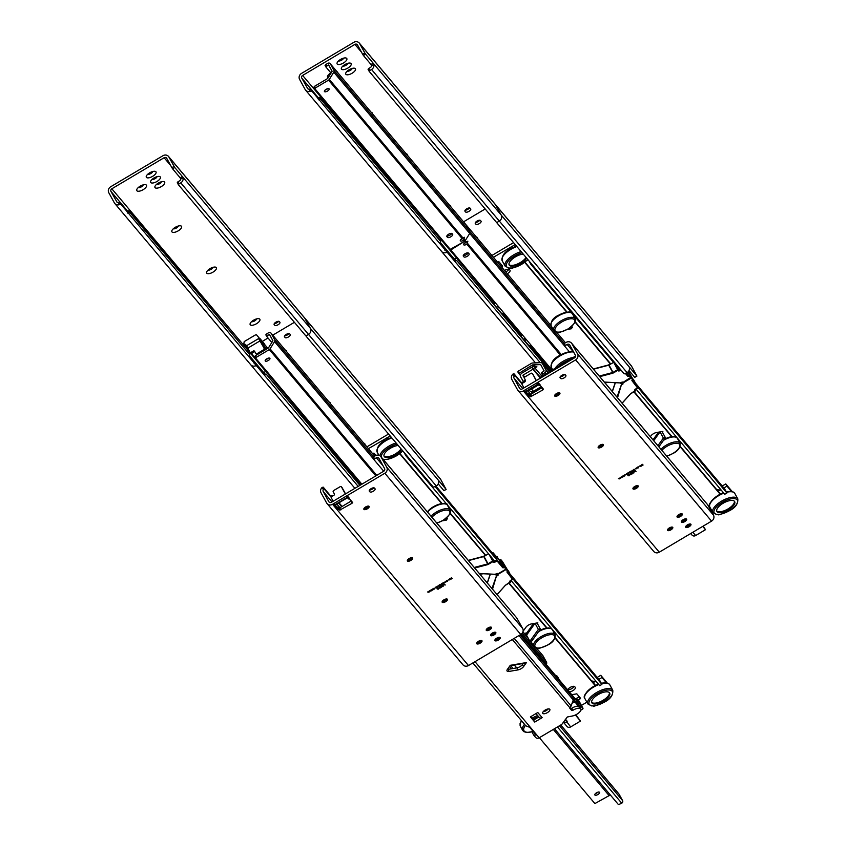 <?xml version="1.0" encoding="UTF-8"?>
<svg xmlns="http://www.w3.org/2000/svg" width="847" height="847" viewBox="0 0 847 847"><rect width="100%" height="100%" fill="white"/><g stroke="black" fill="none" stroke-linecap="round" stroke-linejoin="round"><path stroke-width="1.27" d="M597.918 794.518A2.689 1.101 -28.8 0 1 594.838 794.952A2.689 1.101 -28.8 0 1 596.479 792.803A2.689 1.101 -28.8 0 1 599.56 792.358A2.689 1.101 -28.8 0 1 597.918 794.518M595.483 793.544A2.689 1.101 151.2 0 0 597.019 792.887A2.689 1.101 151.2 0 0 598.014 792.146M618.659 793.713A2.033 1.853 139.9 0 1 619.093 794.221L622.566 800.553A2.033 1.853 139.9 0 1 621.719 803.21L618.49 804.65L554.489 728.727M610.803 795.534L609.109 795.608L594.89 803.57L539.37 737.705M609.109 795.608L553.313 729.426M545.203 710.04A4.066 1.662 151.2 0 0 542.726 713.29A4.066 1.662 151.2 0 0 547.374 712.623A4.066 1.662 151.2 0 0 549.851 709.373A4.066 1.662 151.2 0 0 545.203 710.04M543.181 711.724A4.066 1.662 151.2 0 0 546.262 710.591A4.066 1.662 151.2 0 0 548.274 708.918M526.442 662.566L510.286 665.318L507.395 669.363A4.574 1.863 151.2 0 0 507.025 670.94A4.574 1.863 151.2 0 0 509.132 671.417L518.025 669.892A4.574 1.863 151.2 0 0 521.149 668.675A4.574 1.863 151.2 0 0 523.562 666.6L526.442 662.566A2.541 1.503 80.3 0 1 525.754 663.032L509.989 665.721M507.332 669.448A4.574 1.863 151.2 0 0 508.009 669.384L516.903 667.86A4.574 1.863 151.2 0 0 520.037 666.642A4.574 1.863 151.2 0 0 522.451 664.567L523.234 663.466M535.24 736.932A3.049 2.774 -40.1 0 0 539.19 737.811L561.847 724.354L567.289 717.007L572.328 716.001A6.607 2.7 -28.8 0 0 576.849 714.233A6.607 2.7 -28.8 0 0 580.862 708.96A6.607 2.7 -28.8 0 0 573.313 710.04A6.607 2.7 -28.8 0 0 572.943 710.273L571.736 710.506L570.624 708.473L571.82 708.24A6.607 2.7 -28.8 0 1 572.191 708.007A6.607 2.7 -28.8 0 1 579.75 706.927L580.862 708.96M532.001 731.882A10.164 0.752 -120.7 0 1 533.525 734.9L536.267 735.111L529.693 727.308L525.818 725.826L472.827 662.968M530.794 716.668L533.621 720.035L538.819 716.954M569.862 707.573L570.624 708.473M407.756 559.698L408.201 560.238M535.516 737.345L533.525 734.9M542.144 717.663L537.792 712.507L530.391 716.901L534.743 722.068L542.144 717.663A2.541 2.308 139.9 0 1 538.851 716.933M569.692 708.081L571.736 710.506M569.671 708.05L570.264 707.171A3.049 2.774 -40.1 0 0 571.122 705.89L573.271 699.961A3.049 2.774 -40.1 0 0 573.123 697.674L571.026 693.862L520.905 634.403M533.621 720.035L534.743 722.068M580.926 710.082L582.81 708.96L581.624 706.652L583.022 708.304L578.999 700.988L577.601 699.336L581.624 706.652L580.227 707.616L580.163 706.927L581.338 706.62L577.315 699.304L576.14 699.611L579.877 706.896L575.854 699.58L571.164 694.021L575.187 701.337L579.92 707.224M575.981 699.431L577.559 699.262L575.812 699.516L571.037 693.884M265.842 359.53A2.689 1.101 151.2 0 0 267.387 358.874A2.689 1.101 151.2 0 0 268.383 358.133M268.277 360.504A2.689 1.101 -28.8 0 1 265.206 360.938A2.689 1.101 -28.8 0 1 266.837 358.789A2.689 1.101 -28.8 0 1 269.918 358.345A2.689 1.101 -28.8 0 1 268.277 360.504M269.325 349.567A2.033 1.853 -40.1 0 0 270.077 348.837L274.555 341.627A2.033 1.853 -40.1 0 0 274.65 339.7L271.178 333.379A2.033 1.853 -40.1 0 0 268.541 332.786L266.445 334.025L267.345 335.656L269.431 334.406L272.914 340.738L268.435 347.948L255.371 355.708L256.26 357.328L269.325 349.567L375.824 475.908M267.345 335.656L266.72 336.46L271.813 342.506M256.26 357.328L255.667 358.175L361.891 484.188M266.71 336.428L265.831 334.84L266.445 334.025M254.746 356.523L255.646 358.143L254.746 356.523L255.371 355.708M516.744 667.891L514.298 664.99M546.22 664.419L546.41 664.112A2.033 1.853 -40.1 0 0 546.506 662.185L543.022 655.864A2.033 1.853 -40.1 0 0 542.599 655.356M523.065 631.301L525.998 627.193A4.574 1.863 -28.8 0 1 528.412 625.118A4.574 1.863 -28.8 0 1 531.545 623.9L535.018 623.307L526.538 635.186L525.754 635.314M567.67 689.871A4.066 1.662 -28.8 0 1 570.137 687.446A4.066 1.662 -28.8 0 1 574.7 686.673L575.251 687.319A4.066 1.662 -28.8 0 1 575.325 687.425A4.066 1.662 -28.8 0 1 573.599 690.178A4.066 1.662 -28.8 0 1 569.311 691.819M565.489 719.251L567.194 721.273L566.569 722.089A3.049 2.774 139.9 0 1 563.456 722.099M575.801 714.804L580.491 721.072L570.645 726.927A3.049 2.774 139.9 0 1 566.982 726.451L563.393 722.195M564.917 720.045L565.881 719.717M595.505 685.361L592 681.2M571.714 694.667L576.828 693.841L580.534 698.246L578.226 700.067M586.876 702.184L581.434 705.413M483.055 573.758L480.027 574.277M529.894 641.285L531.916 640.935L540.386 629.056L537.485 623.773A1.016 0.709 -144.5 0 1 537.845 622.82L535.018 623.307L538.364 629.395L529.894 641.285L526.538 635.186A2.541 1.768 -144.5 0 1 526.495 633.365L533.483 623.561M580.491 721.072L575.378 715.006M526.813 632.91L524.113 633.376M574.139 686.356A4.066 1.662 -28.8 0 1 571.28 688.897A4.066 1.662 -28.8 0 1 567.723 689.733M579.232 696.689L575.409 699.04M601.899 684.387L513.155 579.126L510.985 580.417L599.718 685.678L601.899 684.387L599.803 680.575A3.049 2.774 -40.1 0 0 599.157 679.823M510.572 574.679A3.049 2.774 139.9 0 1 511.069 575.314L513.155 579.126M591.979 681.147L596.15 681.443M540.386 629.056L538.364 629.395M607.193 682.947L600.756 675.313L597.209 677.42M600.756 675.313L601.973 677.526L598.85 679.379M595.547 681.337L595.007 681.666A2.033 0.826 -28.8 0 1 592.72 682.057L592.127 680.977M601.973 677.526L606.41 682.788M598.035 694.678A10.164 4.15 151.2 0 0 591.852 702.798A10.164 4.15 151.2 0 0 603.477 701.125A10.164 4.15 151.2 0 0 609.66 693.005A10.164 4.15 151.2 0 0 598.035 694.678M591.682 702.354A10.164 4.15 151.2 0 0 603.032 700.31A10.164 4.15 151.2 0 0 609.385 692.624M507.088 571.725L507.819 570.92M512.753 578.649L507.046 571.873L507.84 570.486L502.409 561.487L507.618 571.132L506.21 569.47L497.507 574.647L498.047 575.293L496.998 575.918L495.993 575.06M497.941 558.512A6.607 2.7 -28.8 0 1 498.417 558.978A6.607 2.7 -28.8 0 1 498.502 559.179M496.003 556.214A6.607 2.7 -28.8 0 1 497.295 556.945L498.417 558.978M390.213 435.983L368.371 448.677M375.867 455.453L373.908 453.134L372.479 453.494M366.889 446.867L385.279 435.94A3.049 2.774 139.9 0 1 385.713 435.718L388.561 434.035M494.076 555.156A3.049 2.774 139.9 0 1 494.712 555.918L496.808 559.729L494.627 561.021L405.893 455.75L406.549 455.358M435.189 486.633L496.808 559.729M404.051 452.404L405.893 455.75M386.931 437.931L387.81 438.979M402.251 451.504L403.479 451.726M445.046 519.073L447.354 518.682L446.284 520.164L442.24 520.863M447.354 518.682L446.793 517.676M401.584 449.471A10.164 4.15 -28.8 0 1 395.782 454.744A10.164 4.15 -28.8 0 1 384.157 456.417A10.164 4.15 -28.8 0 1 390.351 448.296A10.164 4.15 -28.8 0 1 398.196 445.458M401.033 448.825A10.164 4.15 -28.8 0 1 395.337 453.928A10.164 4.15 -28.8 0 1 383.987 455.982M503.372 567.797L497.231 560.238L493.219 552.922L498.989 559.772L503.372 567.797L504.537 567.49L504.463 566.802L503.298 567.109L499.275 559.793L500.439 559.486L499.127 559.613M500.27 559.295L504.463 566.802L500.736 559.507L502.133 561.169L506.157 568.485L504.759 566.823L504.537 567.49L505.945 569.152L497.231 574.33L496.691 573.684L495.146 574.277M146.425 177.404A5.537 2.266 -28.8 0 1 146.34 176.081A5.537 2.266 -28.8 0 1 150.078 172.597A5.537 2.266 -28.8 0 1 155.022 171.306A5.537 2.266 -28.8 0 1 155.922 171.761A5.537 2.266 -28.8 0 1 152.651 176.335A5.537 2.266 -28.8 0 1 146.425 177.404M150.745 182.529A5.537 2.266 -28.8 0 1 150.671 181.205A5.537 2.266 -28.8 0 1 154.408 177.732A5.537 2.266 -28.8 0 1 159.352 176.441A5.537 2.266 -28.8 0 1 160.242 176.885A5.537 2.266 -28.8 0 1 156.981 181.47A5.537 2.266 -28.8 0 1 150.745 182.529M155.065 187.653A5.537 2.266 -28.8 0 1 154.99 186.34A5.537 2.266 -28.8 0 1 158.728 182.857A5.537 2.266 -28.8 0 1 163.672 181.565A5.537 2.266 -28.8 0 1 164.562 182.02A5.537 2.266 -28.8 0 1 161.301 186.594A5.537 2.266 -28.8 0 1 155.065 187.653M136.896 190.755A5.537 2.266 -28.8 0 1 136.812 189.442A5.537 2.266 -28.8 0 1 140.549 185.959A5.537 2.266 -28.8 0 1 145.493 184.667A5.537 2.266 -28.8 0 1 146.393 185.122A5.537 2.266 -28.8 0 1 143.122 189.696A5.537 2.266 -28.8 0 1 136.896 190.755M171.983 231.919A5.537 2.266 -28.8 0 1 171.899 230.596A5.537 2.266 -28.8 0 1 175.636 227.112A5.537 2.266 -28.8 0 1 180.58 225.821A5.537 2.266 -28.8 0 1 181.48 226.276A5.537 2.266 -28.8 0 1 178.209 230.85A5.537 2.266 -28.8 0 1 171.983 231.919M206.774 273.189A5.537 2.266 -28.8 0 1 206.7 271.876A5.537 2.266 -28.8 0 1 210.437 268.393A5.537 2.266 -28.8 0 1 215.382 267.101A5.537 2.266 -28.8 0 1 216.271 267.546A5.537 2.266 -28.8 0 1 213.01 272.131A5.537 2.266 -28.8 0 1 206.774 273.189M250.267 324.793A5.537 2.266 -28.8 0 1 250.193 323.469A5.537 2.266 -28.8 0 1 253.931 319.986A5.537 2.266 -28.8 0 1 258.875 318.694A5.537 2.266 -28.8 0 1 259.764 319.15A5.537 2.266 -28.8 0 1 256.503 323.723A5.537 2.266 -28.8 0 1 250.267 324.793M152.735 171.507A2.996 1.228 -28.8 0 1 150.65 173.624A2.996 1.228 -28.8 0 1 147.738 174.26M157.055 176.642A2.996 1.228 -28.8 0 1 154.969 178.749A2.996 1.228 -28.8 0 1 152.068 179.384M161.375 181.766A2.996 1.228 -28.8 0 1 159.289 183.873A2.996 1.228 -28.8 0 1 156.388 184.508M143.207 184.868A2.996 1.228 -28.8 0 1 141.11 186.975A2.996 1.228 -28.8 0 1 138.209 187.611M178.294 226.022A2.996 1.228 -28.8 0 1 176.197 228.139A2.996 1.228 -28.8 0 1 173.296 228.764M256.577 318.896A2.996 1.228 -28.8 0 1 254.492 321.013A2.996 1.228 -28.8 0 1 251.591 321.648M278.621 321.299A2.996 1.228 -28.8 0 1 274.343 323.533M213.084 267.303A2.996 1.228 -28.8 0 1 210.998 269.41A2.996 1.228 -28.8 0 1 208.097 270.045M361.193 484.6L247.748 350.033L248.467 349.599L247.748 350.033A2.033 1.853 139.9 0 0 247.017 350.732A2.033 1.853 139.9 0 1 247.748 350.033L111.825 188.786L164.096 157.733A2.033 1.853 -40.1 0 1 166.732 158.325L171.877 167.674L174.048 166.372L168.913 157.023A4.574 4.161 -40.1 0 0 162.984 155.7L110.703 186.753A4.574 4.161 -40.1 0 0 108.797 192.745L114.387 202.899A4.574 4.161 -40.1 0 0 119.395 204.656L118.209 202.497L119.469 202.518L126.732 211.136L129.019 210.744L130.131 212.777L127.844 213.158L126.732 211.136M246.985 346.847L246.106 346.984M260.294 338.938L259.394 339.096M258.314 336.968L259.002 339.329L259.616 338.514L256.472 334.777L255.328 334.978L244.18 341.606L243.735 344.485L245.662 346.772L246.795 346.571L245.715 347.217L247.271 349.08L248.076 348.9M246.795 346.571L245.683 344.538L243.925 344.009M274.756 325.301A2.996 1.228 151.2 0 0 278.028 324.782A2.996 1.228 151.2 0 0 279.955 322.326A2.996 1.228 151.2 0 0 279.902 322.241L279.33 321.564A2.996 1.228 151.2 0 0 276.058 322.082A2.996 1.228 151.2 0 0 274.132 324.539A2.996 1.228 151.2 0 0 274.184 324.623L274.089 324.073M260.844 342.252L268.012 337.995L260.844 342.252M272.745 335.179L294.396 322.315L272.745 335.179M260.114 340.843L261.659 340.558L260.082 338.684L259.002 339.329M180.686 179.109A2.033 1.853 -40.1 0 1 179.628 180.813L177.881 181.851L179.003 183.884L180.75 182.846A4.574 4.161 -40.1 0 0 183.005 177.732L180.686 179.109L180.199 177.838L182.38 176.536L183.005 177.732M116.992 202.115L110.978 191.443L127.548 211.104M168.489 156.409L440.334 478.894A4.574 4.161 -40.1 0 1 440.758 479.508L446.073 489.354L310.425 328.435L304.835 318.271A4.574 4.161 139.9 0 0 304.412 317.657A4.574 4.161 139.9 0 1 304.835 318.271L310.425 328.435A4.574 4.161 139.9 0 1 308.509 334.417L306.773 335.454L308.509 334.417A4.574 4.161 139.9 0 0 310.425 328.435L174.768 167.515L172.597 168.807L180.199 177.838M174.048 166.372L174.768 167.515M172.597 168.807L171.877 167.674M111.825 188.786A2.033 1.853 -40.1 0 0 110.978 191.443M179.003 183.884L178.389 184.699L305.629 335.645L306.773 335.454L306.148 336.27L433.399 487.216L436.279 485.987A4.574 4.161 -40.1 0 0 438.545 480.874L438.46 480.323L438.545 480.874M178.389 184.699L177.267 182.666L177.881 181.851M116.558 201.607A2.033 1.853 -40.1 0 0 118.209 202.497M114.811 203.524L250.733 364.761A4.574 4.161 139.9 0 0 255.318 365.904L255.963 365.152L255.318 365.904A4.574 4.161 139.9 0 1 250.31 364.146M119.469 202.518L248.711 356.545L249.907 354.861L130.131 212.777M120.592 204.55L119.395 204.656M248.88 356.036L255.963 365.152L248.679 356.481M254.852 363.119L254.132 363.744L255.392 363.765L263.766 374.406L266.053 374.014L359.911 485.352M249.907 354.861L129.019 210.744M248.796 352.828L249.929 354.893M260.22 340.78L264.709 349.282A1.016 0.921 139.9 0 1 264.698 350.16M259.044 339.298L264.709 349.282M254.862 351.78A1.016 0.921 -40.1 0 0 253.994 351.865L253.317 351.06L251.136 352.363A1.016 0.921 -40.1 0 1 249.812 352.066L246.583 345.724L258.589 338.588M253.317 351.06A1.016 0.921 139.9 0 1 254.629 351.357L255.752 353.39A1.016 0.921 -40.1 0 0 257.065 353.686L263.597 349.8A1.016 0.921 -40.1 0 0 264.02 348.477M257.16 354.639A1.016 0.921 139.9 0 1 256.429 354.194L255.963 353.644M251.136 352.363L251.813 353.167L253.994 351.865M251.813 353.167A1.016 0.921 139.9 0 1 250.5 352.871L250.034 352.32M364.93 444.548A5.537 2.266 151.2 0 0 364.729 443.659A5.537 2.266 151.2 0 0 363.829 443.203A5.537 2.266 151.2 0 0 363.797 443.203M330.139 403.267A5.537 2.266 151.2 0 0 329.928 402.378A5.537 2.266 151.2 0 0 329.038 401.933A5.537 2.266 151.2 0 0 329.007 401.923M286.646 351.674A5.537 2.266 151.2 0 0 286.434 350.785A5.537 2.266 151.2 0 0 285.545 350.33A5.537 2.266 151.2 0 0 285.513 350.33M284.677 335.793A2.996 1.228 151.2 0 0 288.943 333.549M265.1 347.577L266.498 346.667M261.607 343.638L263.036 342.177L264.603 344.03L263.512 344.687L262.39 342.654L263.089 342.241M284.518 336.873A2.996 1.228 -28.8 0 1 284.454 336.788A2.996 1.228 -28.8 0 1 286.392 334.332A2.996 1.228 -28.8 0 1 289.653 333.824L290.225 334.501A2.996 1.228 -28.8 0 1 290.288 334.576A2.996 1.228 -28.8 0 1 288.351 337.032A2.996 1.228 -28.8 0 1 285.09 337.551L284.423 336.704M250.225 352.574L248.859 350.319M263.512 344.687L264.656 344.485L267.821 348.308M252.83 355.115L251.167 353.305M446.073 489.354L443.902 490.646L438.217 483.902M255.318 365.904L256.514 365.798L358.175 486.39M266.053 374.014L360.314 485.119M264.942 371.981L262.655 372.373M262.094 342.474L266.074 349.345M262.284 343.236L263.724 345.502L262.898 345.989M251.771 353.188L253.645 356.608A1.016 0.921 139.9 0 0 254.958 356.905M265.894 349.451L263.724 345.502M253.867 356.862L254.333 357.413A1.016 0.921 -40.1 0 0 255.455 357.805M494.849 640.163A5.537 2.266 151.2 0 0 499.846 637.41M494.966 640.65A2.996 1.228 151.2 0 0 495.442 640.893A2.996 1.228 151.2 0 0 498.121 640.194A2.996 1.228 151.2 0 0 500.143 638.31A2.996 1.228 151.2 0 0 500.101 637.59A2.996 1.228 151.2 0 0 496.734 638.172A2.996 1.228 151.2 0 0 494.966 640.65M490.529 635.028A5.537 2.266 151.2 0 0 495.527 632.286M490.635 635.515A2.996 1.228 151.2 0 0 491.122 635.758A2.996 1.228 151.2 0 0 493.801 635.059A2.996 1.228 151.2 0 0 495.823 633.175A2.996 1.228 151.2 0 0 495.781 632.465A2.996 1.228 151.2 0 0 492.403 633.037A2.996 1.228 151.2 0 0 490.635 635.515M486.21 629.903A5.537 2.266 151.2 0 0 491.196 627.161M486.316 630.39A2.996 1.228 151.2 0 0 486.803 630.634A2.996 1.228 151.2 0 0 489.471 629.935A2.996 1.228 151.2 0 0 491.504 628.051A2.996 1.228 151.2 0 0 491.451 627.341A2.996 1.228 151.2 0 0 488.084 627.913A2.996 1.228 151.2 0 0 486.316 630.39M476.67 643.265A5.537 2.266 151.2 0 0 481.668 640.512M476.787 643.752A2.996 1.228 151.2 0 0 477.274 643.995A2.996 1.228 151.2 0 0 479.942 643.297A2.996 1.228 151.2 0 0 481.964 641.412A2.996 1.228 151.2 0 0 481.922 640.692A2.996 1.228 151.2 0 0 478.555 641.274A2.996 1.228 151.2 0 0 476.787 643.752M442.113 601.793A5.537 2.266 151.2 0 0 447.11 599.051M442.219 602.281A2.996 1.228 151.2 0 0 442.706 602.524A2.996 1.228 151.2 0 0 445.384 601.825A2.996 1.228 151.2 0 0 447.407 599.941A2.996 1.228 151.2 0 0 447.364 599.231A2.996 1.228 151.2 0 0 443.987 599.803A2.996 1.228 151.2 0 0 442.219 602.281M407.312 560.513A5.537 2.266 151.2 0 0 412.309 557.771M407.428 561A2.996 1.228 151.2 0 0 407.915 561.243A2.996 1.228 151.2 0 0 410.583 560.545A2.996 1.228 151.2 0 0 412.605 558.66A2.996 1.228 151.2 0 0 412.563 557.951A2.996 1.228 151.2 0 0 409.196 558.522A2.996 1.228 151.2 0 0 407.428 561M363.818 508.92A5.537 2.266 151.2 0 0 368.816 506.178M363.935 509.407A2.996 1.228 151.2 0 0 364.411 509.65A2.996 1.228 151.2 0 0 367.09 508.952A2.996 1.228 151.2 0 0 369.112 507.067A2.996 1.228 151.2 0 0 369.07 506.347A2.996 1.228 151.2 0 0 365.703 506.93A2.996 1.228 151.2 0 0 363.935 509.407M444.41 584.017L445.236 585.002L443.807 584.758L444.41 584.017M441.689 586.399L440.705 587.299L441.806 586.6L440.334 586.802L440.779 586.177L442.081 586.442L441.615 587.172L442.081 586.442M441.033 586.643L441.605 586.071M433.315 589.639L431.938 589.406L433.029 589.586L432.859 588.856L433.908 589.046L434.077 588.136L434.215 589.11L433.145 588.93L433.018 589.544M436.247 587.765L435.326 587.924L436.533 586.992L435.591 587.754L436.332 587.871M435.252 587.786L435.729 587.14L435.591 587.754M439.148 586.177L438.291 585.637L439.9 584.652L440.98 585.086L439.921 584.79L439.794 585.796L439.011 585.33L439.148 586.177M439.858 584.684L439.72 585.224M438.947 585.224L438.841 585.806M443.574 583.414L442.653 583.562L443.86 582.641L442.928 583.403L443.574 583.414M442.579 583.424L443.055 582.778M443.076 582.768L442.928 583.403M438.248 589.025L437.2 589.057L437.476 588.146L438.587 588.231L438.312 589.141L438.587 588.231M438.471 588.019L438.195 588.93L437.084 588.856L437.476 588.146L438.227 589.036L438.312 588.39L437.465 588.898M449.672 579.92L448.804 579.38L450.297 578.914L450.382 579.496L449.556 579.073L449.672 579.92M449.492 578.956L449.344 579.539M447.47 581.106L446.496 581.286L446.909 580.491L447.947 580.417L447.523 581.222L447.947 580.417M446.422 581.158L446.909 580.491M369.324 491.144L369.895 491.821A2.996 1.228 151.2 0 0 373.167 491.313A2.996 1.228 151.2 0 0 375.094 488.857A2.996 1.228 151.2 0 0 375.041 488.772L374.469 488.094A2.996 1.228 151.2 0 0 371.198 488.603A2.996 1.228 151.2 0 0 369.271 491.069A2.996 1.228 151.2 0 0 369.324 491.144L369.228 490.974M331.209 497.327L324.348 489.185L323.321 489.598L322.135 487.438A4.574 4.161 -40.1 0 0 321.045 492.816L326.635 502.97A4.574 4.161 -40.1 0 0 332.564 504.304L384.834 473.251A4.574 4.161 -40.1 0 0 386.74 467.258L381.161 457.094A4.574 4.161 -40.1 0 0 375.232 455.771L373.485 456.808L374.607 458.841L376.343 457.803L382.992 465.681M380.737 456.48L516.808 618.024L522.673 628.506A4.574 4.161 139.9 0 1 520.757 634.488L468.486 665.541A4.574 4.161 139.9 0 1 462.981 664.831L327.058 503.594M347.429 497.782L335.221 505.024L334.565 504.346L333.464 504.981L335.031 506.845L336.121 506.199L335.507 507.014L337.424 509.301L338.567 509.1L337.879 509.523L339.022 509.322L339.7 510.127L351.992 503.309L352.606 502.493L349.462 498.756L348.318 498.957L349.409 498.311L347.852 496.458L346.751 497.083L347.429 497.782L347.016 496.649M445.924 582.027L444.993 582.175L446.2 581.254L445.268 582.005L445.924 582.027M444.919 582.037L445.395 581.391M445.416 581.37L445.268 582.005M452.287 578.374L450.932 579.179L451.387 578.003L450.371 578.459L451.663 577.686L451.165 578.882L452.287 578.374M440.355 587.903L438.873 588.263L439.529 586.929L440.355 587.903M442.515 584.176L441.171 584.705L442.06 583.763L440.938 584.366L441.488 583.71L442.356 584.123M441.139 584.652L441.615 584.112M436.745 586.907L437.243 586.24L437.084 586.876L437.857 586.96L436.819 587.035L438.27 586.156M431.144 590.931L429.768 590.698L430.858 590.878L430.689 590.147L431.726 590.338L431.906 589.427L432.044 590.401L430.975 590.221L430.848 590.835M442.822 586.262L443.002 585.065L441.785 585.616L443.256 584.885L442.854 586.325M443.119 586.145L443.15 584.684L443.172 586.23M428.974 592.222L427.597 591.989L428.688 592.169L428.518 591.439L429.556 591.63L429.736 590.719L429.874 591.693L428.804 591.513L428.677 592.127M373.76 487.819A2.996 1.228 -28.8 0 1 369.493 490.064M329.239 502.186L328.805 501.678A2.033 1.853 -40.1 0 0 331.442 502.271L383.723 471.218A2.033 1.853 -40.1 0 0 384.57 468.55L378.98 458.396A2.033 1.853 -40.1 0 0 376.343 457.803M334.607 504.41L333.707 504.568M338.567 509.1L337.455 507.067L335.698 506.538M351.304 500.948L339.721 507.904L337.53 507.205M347.895 496.511L347.206 496.924L348.318 498.957M328.805 501.678L323.226 491.514L332.003 501.932M373.972 459.614L372.871 457.613L373.485 456.808M374.607 458.841L374.003 459.677L383.723 471.207M323.321 489.598A2.033 1.853 -40.1 0 0 323.226 491.514M322.135 487.438L323.226 487.152L330.489 495.76L333.083 495.739M339.012 502.779L342.135 506.474M338.62 503.012L341.733 506.707M336.121 506.199L335.412 504.907M333.919 504.812L335.031 506.845M333.167 501.244L331.315 497.877A1.016 0.921 -40.1 0 1 331.738 496.543L333.919 495.251A1.016 0.921 139.9 0 0 334.343 493.917L333.22 491.885A1.016 0.921 -40.1 0 1 333.644 490.561L340.176 486.676A1.016 0.921 -40.1 0 1 341.5 486.972L345.364 494.002M341.966 487.523A1.016 0.921 139.9 0 1 342.177 487.777L345.544 493.896M446.327 581.264L444.887 581.974M445.374 581.286L445.151 581.804L445.946 581.423M447.83 580.206L446.38 581.084M446.93 580.481L446.761 581.127L447.682 580.576L446.708 581.021M446.877 580.386L446.655 580.926M447.449 581.116L447.682 580.576L446.761 581.127M449.916 578.872L449.291 579.433M451.515 577.77L451.26 578.713M437.084 588.856L437.359 587.945M438.227 589.036L437.433 588.051M439.784 587.712L439.307 587.077L439.138 588.104L439.784 587.712L439.413 587.278L439.138 588.104M443.987 582.651L442.547 583.361M443.489 582.609L442.865 583.287M443.034 582.672L442.812 583.202M442.25 583.922L441.054 584.494M441.425 583.636L441.213 584.218M441.859 584.441L442.039 583.668L441.319 584.314M438.767 586.135L438.323 585.605M440.599 585.044L439.815 584.589L439.678 585.139M439.297 585.129L438.767 585.669M438.164 585.955L436.703 586.833M437.084 586.876L438.005 586.325L437.031 586.759M437.211 586.135L436.978 586.664M436.65 587.013L435.21 587.712M436.163 586.971L435.527 587.638M432.902 589.618L432.097 589.311M434.003 588.178L434.215 589.11M430.721 590.91L429.927 590.603M431.832 589.47L432.044 590.401M430.869 590.041L431.028 590.73M441.965 586.24L440.599 587.098M441.213 586.018L440.62 586.653M444.855 584.959L444.326 584.398M428.55 592.201L427.756 591.894M429.651 590.761L429.874 591.693M428.698 591.333L428.857 592.021M337.222 64.054A5.537 2.266 -28.8 0 1 337.148 62.731A5.537 2.266 -28.8 0 1 340.886 59.248A5.537 2.266 -28.8 0 1 345.82 57.956A5.537 2.266 -28.8 0 1 346.719 58.411A5.537 2.266 -28.8 0 1 343.448 62.996A5.537 2.266 -28.8 0 1 337.222 64.054M341.542 69.179A5.537 2.266 -28.8 0 1 341.468 67.855A5.537 2.266 -28.8 0 1 345.205 64.383A5.537 2.266 -28.8 0 1 350.15 63.091A5.537 2.266 -28.8 0 1 351.039 63.536A5.537 2.266 -28.8 0 1 347.778 68.12A5.537 2.266 -28.8 0 1 341.542 69.179M345.872 74.314A5.537 2.266 -28.8 0 1 345.788 72.99A5.537 2.266 -28.8 0 1 349.525 69.507A5.537 2.266 -28.8 0 1 354.47 68.215A5.537 2.266 -28.8 0 1 355.369 68.671A5.537 2.266 -28.8 0 1 352.098 73.244A5.537 2.266 -28.8 0 1 345.872 74.314M328.149 77.733A5.537 2.266 -28.8 0 1 327.694 77.416A5.537 2.266 -28.8 0 1 327.609 76.092A5.537 2.266 -28.8 0 1 330.881 72.884M336.788 71.476A5.537 2.266 -28.8 0 1 337.191 71.773A5.537 2.266 -28.8 0 1 337.392 72.186M371.346 112.471A5.537 2.266 -28.8 0 1 371.378 112.471A5.537 2.266 -28.8 0 1 372.278 112.926A5.537 2.266 -28.8 0 1 372.479 113.805M406.147 153.741A5.537 2.266 -28.8 0 1 406.179 153.752A5.537 2.266 -28.8 0 1 407.068 154.207A5.537 2.266 -28.8 0 1 407.28 155.086M449.641 205.345A5.537 2.266 -28.8 0 1 449.672 205.345A5.537 2.266 -28.8 0 1 450.572 205.8A5.537 2.266 -28.8 0 1 450.773 206.689M343.533 58.157A2.996 1.228 -28.8 0 1 341.447 60.275A2.996 1.228 -28.8 0 1 338.535 60.91M347.852 63.292A2.996 1.228 -28.8 0 1 345.767 65.399A2.996 1.228 -28.8 0 1 342.866 66.034M352.183 68.416A2.996 1.228 -28.8 0 1 350.086 70.523A2.996 1.228 -28.8 0 1 347.185 71.159M330.298 74.261A2.996 1.228 -28.8 0 1 329.007 74.261M469.418 207.949A2.996 1.228 -28.8 0 1 465.151 210.183M494.32 302.845L438.545 236.684L439.244 236.26L438.545 236.684A2.033 1.853 139.9 0 0 437.825 237.382A2.033 1.853 139.9 0 1 438.545 236.684L302.623 75.436L354.893 44.383A2.033 1.853 -40.1 0 1 357.529 44.976L362.675 54.324L364.856 53.022L359.71 43.684A4.574 4.161 -40.1 0 0 353.781 42.35L301.511 73.403A4.574 4.161 -40.1 0 0 299.594 79.396L305.185 89.549A4.574 4.161 -40.1 0 0 310.193 91.307L309.007 89.147L310.267 89.168L317.53 97.786L319.817 97.394L320.928 99.427L318.641 99.819L317.53 97.786M465.554 211.951A2.996 1.228 151.2 0 0 468.825 211.432A2.996 1.228 151.2 0 0 470.752 208.976A2.996 1.228 151.2 0 0 470.699 208.891L470.127 208.214A2.996 1.228 151.2 0 0 466.856 208.733A2.996 1.228 151.2 0 0 464.929 211.189A2.996 1.228 151.2 0 0 464.982 211.274L464.887 210.734M463.542 221.829L485.193 208.965L463.542 221.829M436.988 233.592L436.512 233.878L438.068 235.731L438.725 235.646M434.617 230.776L436.914 233.497M371.494 65.759A2.033 1.853 -40.1 0 1 370.425 67.474L368.689 68.501L369.8 70.534L371.547 69.496A4.574 4.161 -40.1 0 0 373.802 64.383L371.494 65.759L371.007 64.488L373.178 63.197L373.802 64.383M307.789 88.766L301.776 78.093L318.345 97.754M359.287 43.059L631.131 365.544A4.574 4.161 -40.1 0 1 631.566 366.169L636.87 376.004L501.223 215.085L495.633 204.921A4.574 4.161 139.9 0 0 495.209 204.307A4.574 4.161 139.9 0 1 495.633 204.921L501.223 215.085A4.574 4.161 139.9 0 1 499.317 221.067L497.57 222.105L499.317 221.067A4.574 4.161 139.9 0 0 501.223 215.085L365.565 54.166L363.395 55.457L371.007 64.488M364.856 53.022L365.565 54.166M363.395 55.457L362.675 54.324M302.623 75.436A2.033 1.853 -40.1 0 0 301.776 78.093M369.8 70.534L369.186 71.349L496.427 222.295L497.57 222.105L496.935 222.888M369.186 71.349L368.064 69.316L368.689 68.501M369.165 71.317L368.064 69.316M307.366 88.257A2.033 1.853 -40.1 0 0 309.007 89.147M305.608 90.174L441.531 251.411A4.574 4.161 139.9 0 0 446.115 252.554L446.771 251.803L446.115 252.554A4.574 4.161 139.9 0 1 441.107 250.797M310.267 89.168L439.508 243.195L440.705 241.511L320.928 99.427M311.389 91.201L310.193 91.307M445.67 249.801L446.782 251.834L439.477 243.131M439.678 242.687L445.649 249.77L444.929 250.394L446.189 250.416L454.574 261.056L456.851 260.664L550.201 371.399M440.705 241.511L319.817 97.394M440.726 241.543L439.625 239.542M439.307 236.345L440.62 238.716A1.016 0.921 -40.1 0 0 441.658 239.129M442.335 239.934A1.016 0.921 139.9 0 1 441.298 239.521L440.832 238.97M477.443 238.325A5.537 2.266 151.2 0 0 477.232 237.435A5.537 2.266 151.2 0 0 476.342 236.98A5.537 2.266 151.2 0 0 476.31 236.98M475.474 222.443A2.996 1.228 151.2 0 0 479.751 220.199M475.315 223.523A2.996 1.228 -28.8 0 1 475.262 223.439A2.996 1.228 -28.8 0 1 477.189 220.982A2.996 1.228 -28.8 0 1 480.45 220.474L481.022 221.152A2.996 1.228 -28.8 0 1 481.085 221.226A2.996 1.228 -28.8 0 1 479.148 223.693A2.996 1.228 -28.8 0 1 475.887 224.201L475.22 223.354M441.022 239.225L439.657 236.969M443.627 241.766L441.965 239.955M496.967 222.941L624.197 373.866L627.087 372.638A4.574 4.161 -40.1 0 0 629.342 367.524L629.268 366.973L629.342 367.524M636.87 376.004L634.699 377.296L629.014 370.552M446.115 252.554L447.311 252.448L540.238 362.685M456.851 260.664L550.592 371.166M455.739 258.631L453.452 259.023M443.14 240.887L444.453 243.258A1.016 0.921 139.9 0 0 445.49 243.671M444.664 243.513L445.13 244.063A1.016 0.921 -40.1 0 0 446.168 244.476M325.068 90.1A2.689 1.101 151.2 0 0 326.614 89.443A2.689 1.101 151.2 0 0 327.609 88.702M327.503 91.074A2.689 1.101 -28.8 0 1 324.422 91.508A2.689 1.101 -28.8 0 1 326.063 89.359A2.689 1.101 -28.8 0 1 329.144 88.914A2.689 1.101 -28.8 0 1 327.503 91.074M460.98 239.373A2.689 1.101 151.2 0 0 462.515 238.716A2.689 1.101 151.2 0 0 462.642 238.642L463.14 237.679M463.415 240.347A2.689 1.101 -28.8 0 1 460.334 240.792A2.689 1.101 -28.8 0 1 461.964 238.632A2.689 1.101 -28.8 0 1 462.102 238.558L464.548 237.276L463.542 240.262A2.689 1.101 -28.8 0 1 463.415 240.347M448.677 234.196A2.996 1.228 -28.8 0 1 452.054 233.613L452.616 234.291A2.996 1.228 -28.8 0 1 452.679 234.375A2.996 1.228 -28.8 0 1 450.742 236.832A2.996 1.228 -28.8 0 1 447.481 237.351L446.909 236.673A2.996 1.228 -28.8 0 1 446.856 236.588A2.996 1.228 -28.8 0 1 448.677 234.196M328.551 80.137A2.033 1.853 -40.1 0 0 329.303 79.406L333.782 72.196A2.033 1.853 -40.1 0 0 333.877 70.269L330.404 63.938A2.033 1.853 -40.1 0 0 327.768 63.356L325.672 64.594L326.571 66.225L328.657 64.975L332.14 71.307L327.662 78.506L314.597 86.278L315.486 87.897L328.551 80.137L462.102 238.558M326.571 66.225L325.947 67.029L331.039 73.075M315.486 87.897L314.872 88.713L450.265 249.336L464.474 241.384A2.033 1.853 -40.1 0 0 465.225 240.643L469.704 233.444A2.033 1.853 -40.1 0 0 469.799 231.517L466.326 225.186A2.033 1.853 -40.1 0 0 465.892 224.677M314.872 88.713L313.972 87.082L314.597 86.278M325.057 65.41L325.947 67.029L325.057 65.41L325.672 64.594M446.877 235.911A2.996 1.228 151.2 0 0 449.556 235.371A2.996 1.228 151.2 0 0 451.758 233.423M314.851 88.681L313.972 87.082M466.242 241.84L465.416 242.496A2.689 1.101 151.2 0 0 465.289 242.57A2.689 1.101 151.2 0 0 463.648 244.719A2.689 1.101 151.2 0 0 466.729 244.275A2.689 1.101 151.2 0 0 466.856 244.201L467.862 241.204L466.242 241.84L465.225 240.643L469.704 233.444A2.033 1.853 -40.1 0 0 469.799 231.517L466.326 225.186A2.033 1.853 -40.1 0 0 466.136 224.91L330.214 63.673M466.464 241.607L465.966 242.57A2.689 1.101 -28.8 0 1 465.829 242.655A2.689 1.101 -28.8 0 1 464.294 243.311M468.2 252.935A2.996 1.228 -28.8 0 1 466.401 254.651A2.996 1.228 -28.8 0 1 463.33 255.423M463.923 256.853A2.996 1.228 151.2 0 0 467.3 256.281A2.996 1.228 151.2 0 0 469.122 253.888A2.996 1.228 151.2 0 0 469.069 253.804L468.497 253.126A2.996 1.228 151.2 0 0 465.225 253.634A2.996 1.228 151.2 0 0 463.298 256.101A2.996 1.228 151.2 0 0 463.351 256.175L463.256 255.635M552.17 370.224L450.795 249.96L464.474 241.384A2.033 1.853 -40.1 0 0 465.225 240.643L464.22 239.447M685.647 526.813A5.537 2.266 151.2 0 0 690.644 524.06M685.763 527.3A2.996 1.228 151.2 0 0 686.239 527.543A2.996 1.228 151.2 0 0 688.918 526.845A2.996 1.228 151.2 0 0 690.94 524.96A2.996 1.228 151.2 0 0 690.898 524.24A2.996 1.228 151.2 0 0 687.531 524.822A2.996 1.228 151.2 0 0 685.763 527.3M681.327 521.678A5.537 2.266 151.2 0 0 686.324 518.936M681.433 522.165A2.996 1.228 151.2 0 0 681.92 522.408A2.996 1.228 151.2 0 0 684.598 521.71A2.996 1.228 151.2 0 0 686.621 519.836A2.996 1.228 151.2 0 0 686.578 519.116A2.996 1.228 151.2 0 0 683.201 519.687A2.996 1.228 151.2 0 0 681.433 522.165M677.007 516.554A5.537 2.266 151.2 0 0 681.994 513.811M677.113 517.041A2.996 1.228 151.2 0 0 677.6 517.284A2.996 1.228 151.2 0 0 680.279 516.585A2.996 1.228 151.2 0 0 682.301 514.701A2.996 1.228 151.2 0 0 682.259 513.991A2.996 1.228 151.2 0 0 678.881 514.563A2.996 1.228 151.2 0 0 677.113 517.041M667.478 529.915A5.537 2.266 151.2 0 0 672.465 527.162M667.584 530.402A2.996 1.228 151.2 0 0 668.071 530.646A2.996 1.228 151.2 0 0 670.739 529.947A2.996 1.228 151.2 0 0 672.772 528.062A2.996 1.228 151.2 0 0 672.73 527.342A2.996 1.228 151.2 0 0 669.352 527.925A2.996 1.228 151.2 0 0 667.584 530.402M632.91 488.444A5.537 2.266 151.2 0 0 637.907 485.702M633.027 488.931A2.996 1.228 151.2 0 0 633.503 489.174A2.996 1.228 151.2 0 0 636.182 488.475A2.996 1.228 151.2 0 0 638.204 486.591A2.996 1.228 151.2 0 0 638.162 485.882A2.996 1.228 151.2 0 0 634.795 486.453A2.996 1.228 151.2 0 0 633.027 488.931M598.12 447.163A5.537 2.266 151.2 0 0 603.106 444.421M598.226 447.65A2.996 1.228 151.2 0 0 598.713 447.904A2.996 1.228 151.2 0 0 601.381 447.205A2.996 1.228 151.2 0 0 603.413 445.321A2.996 1.228 151.2 0 0 603.371 444.601A2.996 1.228 151.2 0 0 599.994 445.173A2.996 1.228 151.2 0 0 598.226 447.65M554.616 395.57A5.537 2.266 151.2 0 0 559.613 392.828M554.732 396.057A2.996 1.228 151.2 0 0 555.219 396.301A2.996 1.228 151.2 0 0 557.887 395.602A2.996 1.228 151.2 0 0 559.909 393.717A2.996 1.228 151.2 0 0 559.867 393.008A2.996 1.228 151.2 0 0 556.5 393.58A2.996 1.228 151.2 0 0 554.732 396.057M635.218 470.667L636.044 471.652L634.71 471.525L635.218 470.667M632.36 473.706L631.502 473.949L632.603 473.261L631.142 473.452L631.576 472.838L632.878 473.092L632.413 473.822L632.878 473.092M632.338 473.717L632.508 473.081M624.112 476.289L622.736 476.056L623.826 476.236L623.657 475.506L624.705 475.696L624.874 474.786L625.012 475.76L623.943 475.58L623.826 476.194M627.045 474.415L626.124 474.574L627.331 473.642L626.388 474.405L627.129 474.521M626.049 474.436L626.526 473.791M626.547 473.769L626.388 474.405M629.946 472.827L629.088 472.287L630.697 471.303L631.777 471.737L630.719 471.44L630.867 472.287L629.808 471.991L629.946 472.827M630.666 471.334L630.517 471.874M629.745 471.874L629.639 472.467M634.382 470.064L633.45 470.212L634.657 469.291L633.725 470.053L634.382 470.064M633.376 470.074L633.852 469.429M633.874 469.418L633.725 470.053M629.279 474.68L628.993 475.591L627.881 475.506L628.273 474.796L629.109 475.792L627.998 475.707L628.273 474.796L629.385 474.881L629.109 475.792L629.385 474.881M640.47 466.581L639.612 466.03L641.094 465.564L641.19 466.157L640.353 465.723L640.47 466.581M640.29 465.606L640.152 466.189M637.219 467.809L637.717 467.142L637.558 467.777L638.331 467.872L637.293 467.936L638.744 467.068M560.132 377.794L560.703 378.471A2.996 1.228 151.2 0 0 563.964 377.963A2.996 1.228 151.2 0 0 565.891 375.507A2.996 1.228 151.2 0 0 565.838 375.422L565.267 374.745A2.996 1.228 151.2 0 0 562.006 375.263A2.996 1.228 151.2 0 0 560.068 377.72A2.996 1.228 151.2 0 0 560.132 377.794L560.036 377.624M522.006 383.977L515.145 375.835L514.118 376.248L512.933 374.088A4.574 4.161 -40.1 0 0 511.842 379.467L517.432 389.62A4.574 4.161 -40.1 0 0 523.361 390.954L575.632 359.901A4.574 4.161 -40.1 0 0 577.548 353.908L571.958 343.755A4.574 4.161 -40.1 0 0 566.029 342.421L564.282 343.459L565.404 345.491L567.141 344.454L573.218 351.664M571.534 343.13L707.616 504.674L713.47 515.156A4.574 4.161 139.9 0 1 711.554 521.138L659.284 552.191A4.574 4.161 139.9 0 1 653.778 551.482L517.856 390.245M538.226 384.432L526.029 391.674L525.362 390.996L524.261 391.632L525.839 393.495L526.929 392.849L526.305 393.664L528.232 395.951L529.375 395.761L528.676 396.174L529.82 395.973L530.497 396.777L542.789 389.959L543.414 389.144L540.27 385.417L539.126 385.607L540.206 384.962L538.65 383.109L537.549 383.733L538.226 384.432L537.824 383.299M636.722 468.677L635.801 468.825L637.008 467.904L636.065 468.666L636.806 468.772M635.716 468.687L636.203 468.042L636.065 468.666M643.085 465.024L641.73 465.829L642.185 464.654L641.168 465.109L642.46 464.336L641.973 465.532L643.085 465.024M631.153 474.553L629.67 474.913L630.327 473.579L631.153 474.553M633.312 470.826L631.968 471.356L632.857 470.413L631.735 471.017L632.286 470.36L633.164 470.773M631.936 471.303L632.413 470.763M627.542 473.558L628.04 472.891L628.654 473.611L627.616 473.685L629.067 472.806M621.942 477.581L620.565 477.348L621.656 477.528L621.486 476.797L622.534 476.988L622.704 476.078L622.841 477.052L621.772 476.872L621.645 477.486M633.62 472.912L633.8 471.715L632.593 472.266L634.054 471.535L633.651 472.975M633.927 472.795L633.948 471.334L633.969 472.88M619.771 478.873L618.395 478.64L619.485 478.82L619.316 478.089L620.353 478.28L620.533 477.369L620.671 478.343L619.602 478.163L619.475 478.777M564.557 374.48A2.996 1.228 -28.8 0 1 560.291 376.714M520.037 388.837L519.603 388.328A2.033 1.853 -40.1 0 0 522.239 388.921L574.52 357.868A2.033 1.853 -40.1 0 0 575.367 355.211L569.777 345.047A2.033 1.853 -40.1 0 0 567.141 344.454M525.415 391.06L524.505 391.219M529.375 395.761L528.253 393.728L526.495 393.188M542.101 387.598L530.518 394.554L528.327 393.855M538.692 383.162L538.004 383.575L539.126 385.607M519.603 388.328L514.023 378.164L522.8 388.593M564.769 346.275L563.668 344.274L564.282 343.459M565.404 345.491L564.78 346.296L569.322 351.696M514.118 376.248A2.033 1.853 -40.1 0 0 514.023 378.164M512.933 374.088L514.023 373.802L521.286 382.41L523.891 382.399M531.778 391.759L532.932 393.124M531.111 391.674L532.53 393.357M526.929 392.849L526.22 391.568M524.717 391.473L525.839 393.495M523.965 387.894L522.112 384.527A1.016 0.921 -40.1 0 1 522.535 383.193L524.717 381.902A1.016 0.921 139.9 0 0 525.14 380.578M532.763 374.173A1.016 0.921 139.9 0 1 532.975 374.427L536.342 380.547M532.975 374.427L536.162 380.652M532.297 373.622A1.016 0.921 -40.1 0 0 530.984 373.326L524.441 377.211A1.016 0.921 -40.1 0 0 523.986 377.741M637.124 467.915L635.684 468.624M636.626 467.872L636.002 468.539M638.627 466.856L637.177 467.735M637.558 467.777L638.479 467.226L637.505 467.671M637.675 467.046L637.452 467.576M640.088 466.538L639.644 466.009M640.713 465.522L640.088 466.083M642.322 464.421L642.068 465.363M627.881 475.506L628.167 474.595M628.262 475.548L629.12 475.04L629.035 475.686L628.23 474.701M630.581 474.362L630.104 473.727L629.935 474.754L630.581 474.362L630.21 473.928L629.935 474.754M634.784 469.312L633.344 470.011M633.831 469.333L633.609 469.852L634.403 469.471M633.048 470.572L631.851 471.144M632.222 470.286L632.01 470.868M632.656 471.091L632.942 470.519L632.116 470.974M631.396 471.694L630.613 471.239L630.475 471.79M630.094 471.779L629.565 472.319M628.961 472.605L627.5 473.484M627.892 473.526L628.696 472.774L627.828 473.42M628.008 472.785L627.775 473.325M627.458 473.664L626.007 474.373M626.96 473.621L626.325 474.288M623.699 476.268L622.894 475.961M624.8 474.828L625.012 475.76M623.837 475.4L624.006 476.088M621.529 477.56L620.724 477.253M622.63 476.12L622.841 477.052M632.762 472.891L631.396 473.748M632.497 473.05L631.915 473.113L632.603 473.261M632.021 472.668L631.417 473.304M635.652 471.61L635.017 470.847M619.348 478.851L618.554 478.544M620.459 477.412L620.671 478.343M650.39 436.671L651.004 435.803A4.574 1.863 -28.8 0 1 653.418 433.728A4.574 1.863 -28.8 0 1 656.552 432.51L660.025 431.917L653.768 440.684M703.126 526.156L705.509 529.682L695.662 535.537A3.049 2.774 139.9 0 1 691.988 535.06L690.707 533.536M720.511 493.97L717.017 489.81L721.157 490.053M699.844 495.431L700.257 495.929A4.066 1.662 -28.8 0 1 700.331 496.035A4.066 1.662 -28.8 0 1 700.342 496.046M711.893 510.794L711.268 511.165M608.072 382.368L605.044 382.886M658.902 446.771L665.403 437.666L662.492 432.383A1.016 0.709 -144.5 0 1 662.862 431.43L660.025 431.917L663.381 438.005L657.939 445.638M705.509 529.682L702.724 526.389M726.906 492.996L638.172 387.735L635.991 389.027L724.736 494.288L726.906 492.996L724.82 489.185A3.049 2.774 -40.1 0 0 724.174 488.433M635.578 383.289A3.049 2.774 139.9 0 1 636.076 383.924L638.172 387.735M665.403 437.666L663.381 438.005M732.21 491.556L725.773 483.923L722.216 486.03M725.773 483.923L726.98 486.136L723.867 487.988M720.564 489.947L720.014 490.275A2.033 0.826 -28.8 0 1 717.727 490.667L717.144 489.587M726.98 486.136L731.427 491.398M723.052 503.287A10.164 4.15 151.2 0 0 716.869 511.408A10.164 4.15 151.2 0 0 728.484 509.735A10.164 4.15 151.2 0 0 734.677 501.615A10.164 4.15 151.2 0 0 723.052 503.287M716.7 510.963A10.164 4.15 151.2 0 0 728.039 508.92A10.164 4.15 151.2 0 0 734.391 501.233M632.095 380.335L632.836 379.53M628.273 371.653L632.624 379.742L631.227 378.08L622.513 383.257L623.053 383.903L622.005 384.527L621.01 383.67L621.666 383.765M505.744 271.898A4.066 1.662 151.2 0 0 506.453 271.516A4.066 1.662 151.2 0 0 508.856 269.23M507.279 273.708A4.066 1.662 151.2 0 0 507.565 273.549A4.066 1.662 151.2 0 0 510.042 270.299A4.066 1.662 151.2 0 0 509.968 270.182L509.418 269.537A4.066 1.662 151.2 0 0 504.537 270.511M515.22 244.592L493.388 257.287M501.911 267.345L502.61 266.117L498.925 261.744L497.496 262.104M491.895 255.476L510.296 244.55A3.049 2.774 139.9 0 1 510.72 244.328L513.568 242.644M500.513 265.683L501.329 264.592M529.068 261.014L530.9 264.359L619.644 369.631L620.3 369.239M530.9 264.359L531.556 263.968M511.937 246.541L512.827 247.589M527.268 260.114L528.486 260.336M570.052 327.683L572.36 327.291L571.302 328.774L567.246 329.472M572.36 327.291L571.81 326.286M526.59 258.081A10.164 4.15 -28.8 0 1 520.799 263.353A10.164 4.15 -28.8 0 1 509.174 265.026A10.164 4.15 -28.8 0 1 515.357 256.906A10.164 4.15 -28.8 0 1 523.213 254.068M526.051 257.435A10.164 4.15 -28.8 0 1 520.344 262.538A10.164 4.15 -28.8 0 1 509.005 264.592M626.526 372.966L628.389 376.407L629.554 376.1L629.48 375.412L628.315 375.719L626.738 372.849M630.951 377.762L628.209 371.717L631.163 377.095L629.766 375.433L629.554 376.1L630.951 377.762L622.238 382.939L621.698 382.293L620.163 382.886M523.181 381.521L525.352 380.229L523.107 375.094L532.954 369.239L531.842 367.206L521.996 373.061A3.049 2.774 -40.1 0 0 520.714 377.053L523.901 382.389M529.491 390.425A3.049 2.774 -40.1 0 0 533.441 391.303L541.297 386.645M538.681 384.803L531.545 389.048A3.049 2.774 139.9 0 1 529.693 389.493M575.134 357.318L574.573 356.64L565.86 361.817L539.571 377.709L539.952 378.397M574.573 356.64L575.018 357.455M518.703 373.485L517.824 371.886L518.438 371.071L531.514 363.31A2.033 1.853 139.9 0 1 532.498 363.014L540.746 362.654A2.033 1.853 139.9 0 1 542.387 363.554L545.87 369.874A2.033 1.853 139.9 0 1 545.023 372.542L542.313 374.596L541.413 372.966L544.123 370.912L540.651 364.581L532.403 364.941L533.345 366.052A2.689 1.101 -28.8 0 0 533.208 366.126A2.689 1.101 -28.8 0 0 531.863 367.249L540.312 377.264M532.954 369.239L539.92 377.508M535.378 391.674A3.049 2.774 139.9 0 1 536.606 390.393L537.03 390.054M536.543 389.472L537.39 390.478M533.345 366.052L536.934 366.857L534.785 367.757A2.689 1.101 -28.8 0 1 534.658 367.831A2.689 1.101 -28.8 0 1 532.954 368.53M532.223 366.867A2.689 1.101 151.2 0 0 533.758 366.211A2.689 1.101 151.2 0 0 533.885 366.126L534.806 365.745M543.149 375.592L541.413 372.966M534.468 392.203L533.621 391.198M520.407 375.517L517.824 371.886M541.974 376.29L534.785 367.757M532.403 364.941L518.713 373.516M619.093 794.221L560.746 725.011M513.113 668.505L510.667 665.604L513.155 668.505M622.566 800.553L559.507 725.741M511.493 668.791L509.502 666.42M621.719 803.21L557.453 726.97M508.793 669.246L508.084 668.41M522.451 664.567L523.562 666.6M571.82 708.24L572.943 710.273M475.008 661.676L539.19 737.811M512.319 639.506L569.777 707.668M514.214 638.373L571.122 705.89M518.967 635.557L573.271 699.961M520.164 634.848L573.123 697.674M516.903 667.86L518.025 669.892M508.009 669.384L509.132 671.417M538.586 716.668A13.976 5.707 151.2 0 0 532.954 719.23M532.064 718.192A14.992 6.12 -28.8 0 1 537.644 715.567M521.71 720.956A14.992 6.12 151.2 0 0 520.397 726.292L522.631 730.358A14.992 6.12 -28.8 0 1 524.515 724.291M520.714 722.565A13.976 5.707 -28.8 0 1 521.551 720.776M525.436 725.381A13.976 5.707 151.2 0 0 533.165 731.437M546.336 710.548L545.69 709.775L546.326 710.548M572.223 702.862L574.615 701.432L573.43 699.273M546.061 709.585L546.686 710.326M578.512 706.197L574.975 702.004L572.106 703.169M574.975 702.004L575.187 701.337L574.975 702.004M578.893 700.861L583.032 708.336M582.831 708.95L580.915 710.146M577.146 699.114L579.009 701.009M270.077 348.837L376.746 475.358M274.555 341.627L373.866 459.434M274.65 339.7L373.411 456.851M271.178 333.379L374.649 456.12M546.41 664.112L521.191 634.202M546.506 662.185L522.133 633.281M543.022 655.864L536.5 648.114L542.832 655.589M531.228 641.867L530.624 641.158M528.316 638.405L522.874 631.957M570.645 726.927L565.457 720.056M595.113 685.551L555.018 637.992M546.611 628.019L508.835 583.212M537.845 622.82L537.379 623.477M599.803 680.575L511.069 575.314M595.399 685.414L555.156 637.664M546.982 627.976L509.111 583.054M579.92 699.061L578.797 697.028M596.5 692.571A14.23 5.813 -28.8 0 1 612.773 690.231C613.239 695.122 610.433 699.093 604.366 702.152C587.797 709.225 596.002 704.672 591.894 706.006L587.839 703.942A14.23 5.813 -28.8 0 1 596.5 692.571M604.292 702.089A13.213 5.389 151.2 0 0 612.085 691.173A13.213 5.389 151.2 0 0 597.22 693.704A13.213 5.389 151.2 0 0 589.427 704.63A13.213 5.389 151.2 0 0 604.292 702.089M593.334 686.631A13.213 5.389 -28.8 0 1 598.458 684.185M601.306 683.317A13.213 5.389 -28.8 0 1 606.6 683.148M601.254 683.211L605.679 682.714L608.517 683.497L609.787 684.789A14.23 5.813 151.2 0 0 601.518 683.698M598.787 684.577A14.23 5.813 151.2 0 0 593.514 687.129A14.23 5.813 151.2 0 0 584.854 698.5L587.839 703.942M585.171 694.932A13.213 5.389 -28.8 0 1 593.281 686.663M555.018 674.868L557.601 676.753A14.992 6.12 151.2 0 0 555.304 675.207M541.127 636.626A12.197 4.976 -28.8 0 1 555.081 634.625C555.452 638.956 553.059 642.386 547.903 644.916C534.15 650.845 540.788 647.097 537.347 648.209L533.705 646.377A12.197 4.976 -28.8 0 1 541.127 636.626M547.829 644.863A11.18 4.563 151.2 0 0 554.425 635.621A11.18 4.563 151.2 0 0 541.847 637.759A11.18 4.563 151.2 0 0 535.262 647.002A11.18 4.563 151.2 0 0 547.829 644.863M539.19 630.74A11.18 4.563 -28.8 0 1 549.576 628.336M539.306 630.581L544.039 628.601L548.708 627.902L551.217 628.559L552.403 629.745A12.197 4.976 151.2 0 0 538.48 631.735M531.027 641.497L530.847 641.115A12.197 4.976 151.2 0 0 531.027 641.497L533.705 646.377M496.575 575.24L497.994 574.425M498.047 575.293L497.634 574.626M492.001 588.464L496.638 575.346L492.541 589.11M490.349 574.139L487.364 582.969M510.042 580.862L510.423 582.217L509.746 581.413L510.339 580.576L512.52 579.284L506.877 571.958M508.602 571.174L512.52 579.284L507.491 569.851M497.104 594.52L505.31 585.351L510.423 582.217M502.282 561.445L507.84 570.486M508.729 571.323L507.469 569.809M512.541 579.263L510.339 580.576M510.37 580.555L509.746 581.413M510.656 581.593L505.775 584.981M505.511 585.161L497.147 594.583M386.401 437.973L387.418 439.18M399.699 453.738L441.679 503.542M450.085 513.515L485.522 555.547M435.94 486.189L494.712 555.918M386.751 437.899L387.704 439.032M399.943 453.547L442.049 503.499M450.223 513.187L485.797 555.388M396.1 442.97A14.23 5.813 151.2 0 0 388.815 446.189A14.23 5.813 151.2 0 0 379.88 455.728M402.706 450.816A13.213 5.389 -28.8 0 1 396.597 455.718A13.213 5.389 -28.8 0 1 382.908 459.053M381.224 457.062A13.213 5.389 -28.8 0 1 389.535 447.332A13.213 5.389 -28.8 0 1 397.074 444.124M385.586 440.292A13.213 5.389 151.2 0 0 377.476 448.55M378.895 455.273L377.159 452.118A14.23 5.813 -28.8 0 1 385.819 440.747A14.23 5.813 -28.8 0 1 391.843 437.92M391.515 437.539A13.213 5.389 151.2 0 0 385.639 440.26M436.904 523.107L442.97 520.439C449.503 515.431 451.896 512.001 450.149 510.148A12.197 4.976 151.2 0 0 436.194 512.149A12.197 4.976 151.2 0 0 431.038 516.151M431.938 517.221A11.18 4.563 -28.8 0 1 436.914 513.282A11.18 4.563 -28.8 0 1 449.492 511.143A11.18 4.563 -28.8 0 1 442.896 520.376A11.18 4.563 -28.8 0 1 436.819 523.012M433.283 506.813A11.18 4.563 151.2 0 0 427.428 511.863M427.619 512.096A12.197 4.976 -28.8 0 1 433.516 507.268A12.197 4.976 -28.8 0 1 447.46 505.267L450.149 510.148M444.643 503.849A11.18 4.563 151.2 0 0 433.336 506.781M497.231 574.33L495.94 574.171M468.507 560.598L483.711 556.585L487.734 563.901L474.278 567.448M488.984 554.319L492.668 561.01L488.01 563.774L483.997 556.458L488.518 553.769M491.461 557.262L493.917 561.72L490.784 556.458M496.448 559.941L494.489 561.625L493.261 559.391M492.435 553.133L493.219 554.065M479.434 573.567L495.675 574.34L479.338 573.44M494.849 562.196L493.706 562.387L493.917 561.72L494.849 562.196L497.02 560.894L502.8 567.744M488.37 564.346L487.734 563.901L488.37 564.346L493.028 561.582L493.706 562.387M474.765 568.03L487.808 564.589M483.542 556.394L468.349 560.418M485.627 555.187L483.902 556.214M496.395 574.869L496.003 574.277L496.395 574.869L505.977 569.184L502.027 561.042M497.231 560.238L497.02 560.894L497.231 560.238M505.966 569.131L506.178 568.528M493.24 560.915L493.028 561.582L493.24 560.915M497.178 573.355L495.664 574.287M164.096 157.733L170.745 165.61M168.913 157.023L440.758 479.508M180.75 182.846L436.279 485.987M178.368 184.667L177.288 182.698M244.539 344.74L245.662 346.772M247.271 349.08L246.159 347.048M260.558 341.182L259.447 339.149M247.695 348.202L259.891 340.96M264.169 350.478L263.597 349.8M257.065 353.686L257.636 354.364M127.876 210.935L128.988 212.968M263.47 372.341L249.399 355.645M256.514 365.798L255.392 363.765M251.644 353.252L252.618 355.031M266.064 347.005L267.038 348.773M263.798 372.182L264.91 374.215M285.09 337.551L284.412 336.333M520.757 634.488L384.834 473.251M332.564 504.304L468.486 665.541M334.904 504.748L347.101 497.507M335.804 506.432L336.577 507.364M509.195 608.993L381.161 457.094M522.673 628.506L386.74 467.258M339.996 507.745L336.873 504.05M323.226 487.152L324.348 489.185M331.251 497.147L330.489 495.76M337.424 509.301L336.312 507.268M339.022 509.322L337.9 507.289M339.7 510.127L338.578 508.094M340.843 509.936L339.721 507.904M351.992 503.309L350.87 501.276M342.177 487.777L341.5 486.972M332.066 496.353L331.632 495.559M369.228 490.604L369.895 491.821M354.893 44.383L361.542 52.27M359.71 43.684L631.566 366.169M371.547 69.496L627.087 372.638M446.771 251.803L445.649 249.77M435.718 232.078L436.459 233.423M438.068 235.731L436.957 233.698M318.673 97.585L319.785 99.618M503.192 313.369L521.54 335.126M530.36 345.597L551.471 370.637M454.267 258.991L440.196 242.295M447.311 252.448L446.189 250.416M442.674 240.336L443.415 241.681M454.595 258.833L455.707 260.865M475.887 224.201L475.22 222.983M329.303 79.406L462.928 237.912M463.542 240.262L465.416 242.496M333.782 72.196L564.663 346.084M333.877 70.269L564.208 343.501M330.404 63.938L551.312 326M447.481 237.351L446.814 236.122M560.301 355.052L466.856 244.201M561.243 354.533L467.533 243.385M565.447 342.77L556.574 332.246M711.554 521.138L575.632 359.901M523.361 390.954L659.284 552.191M525.701 391.399L537.898 384.157M526.601 393.093L527.374 394.014M700.003 495.643L571.958 343.755M713.47 515.156L577.548 353.908M530.794 394.395L527.67 390.7M514.023 373.802L515.145 375.835M522.048 383.807L521.286 382.41M528.232 395.951L527.109 393.919M529.82 395.973L528.697 393.94M530.497 396.777L529.375 394.744M531.641 396.587L530.518 394.554M542.789 389.959L541.678 387.926M522.864 383.003L522.43 382.209M560.026 377.254L560.703 378.471M695.662 535.537L692.878 532.234M720.119 494.161L680.035 446.602M671.629 436.629L633.852 391.822M662.862 431.43L662.386 432.086M724.82 489.185L636.076 383.924M720.416 494.023L680.162 446.274M671.999 436.586L634.128 391.663M721.517 501.18A14.23 5.813 -28.8 0 1 737.79 498.841C738.256 503.732 735.45 507.702 729.373 510.762C712.803 517.835 721.009 513.282 716.901 514.616L712.856 512.551A14.23 5.813 -28.8 0 1 721.517 501.18M729.299 510.699A13.213 5.389 151.2 0 0 737.091 499.783A13.213 5.389 151.2 0 0 722.237 502.313A13.213 5.389 151.2 0 0 714.445 513.24A13.213 5.389 151.2 0 0 729.299 510.699M718.351 495.241A13.213 5.389 -28.8 0 1 723.465 492.795M726.324 491.927A13.213 5.389 -28.8 0 1 731.617 491.758M726.26 491.821L730.696 491.324L733.534 492.107L734.794 493.399A14.23 5.813 151.2 0 0 726.535 492.308M723.793 493.187A14.23 5.813 151.2 0 0 718.521 495.739A14.23 5.813 151.2 0 0 709.86 507.109L712.856 512.551M710.178 503.542A13.213 5.389 -28.8 0 1 718.298 495.273M660.978 449.238A12.197 4.976 -28.8 0 1 666.144 445.236A12.197 4.976 -28.8 0 1 680.088 443.235C680.469 447.565 678.076 450.996 672.91 453.526L666.843 456.194M666.769 456.099A11.18 4.563 151.2 0 0 672.846 453.473A11.18 4.563 151.2 0 0 679.432 444.23A11.18 4.563 151.2 0 0 666.864 446.369A11.18 4.563 151.2 0 0 661.878 450.308M664.196 439.349A11.18 4.563 -28.8 0 1 674.583 436.946M664.313 439.191L669.056 437.211L673.725 436.512L676.224 437.168L677.409 438.354A12.197 4.976 151.2 0 0 663.487 440.345M632.857 379.117L628.495 371.378M621.592 383.85L623 383.035M623.053 383.903L622.64 383.236M617.008 397.074L621.645 383.956L617.548 397.719M615.356 382.749L612.37 391.579M635.059 389.472L635.43 390.827L634.752 390.022L637.526 387.884L631.894 380.568M632.063 380.483L637.738 387.227L632.497 378.461M622.111 403.13L630.327 393.961L635.652 390.181M631.957 380.356L632.847 379.096L628.707 371.632M633.62 379.784L632.476 378.418M637.738 387.227L633.736 379.922M637.558 387.873L635.356 389.186M621.433 383.469L623.011 382.929M634.964 389.355L634.752 390.022M511.408 246.583L512.435 247.79M524.706 262.348L566.685 312.151M575.102 322.125L610.528 364.157M511.768 246.509L512.721 247.642M524.96 262.157L567.067 312.109M575.229 321.796L610.803 363.998M502.536 266.519L501.752 265.1M525.024 338.017A14.738 6.014 151.2 0 0 523.975 339.583M531.175 345.322A13.721 5.601 -28.8 0 1 528.994 345.544M524.981 340.769A13.721 5.601 -28.8 0 1 525.955 339.118M522.112 334.565A13.721 5.601 151.2 0 0 521.561 335.857M521.307 336.418A14.738 6.014 -28.8 0 1 522.239 334.713M497.803 305.725A14.992 6.12 151.2 0 0 496.755 307.292M504.007 313.094A13.976 5.707 -28.8 0 1 501.826 313.305M497.761 308.488A13.976 5.707 -28.8 0 1 498.735 306.836M494.892 302.273A13.976 5.707 151.2 0 0 494.362 303.544M494.097 304.137A14.992 6.12 -28.8 0 1 495.019 302.421M521.106 251.58A14.23 5.813 151.2 0 0 513.822 254.799A14.23 5.813 151.2 0 0 505.161 266.17L509.216 268.245C513.324 266.9 505.108 271.464 521.678 264.38L527.819 259.531M527.723 259.426A13.213 5.389 -28.8 0 1 521.614 264.328A13.213 5.389 -28.8 0 1 506.75 266.858A13.213 5.389 -28.8 0 1 514.542 255.942A13.213 5.389 -28.8 0 1 522.08 252.734M510.603 248.902A13.213 5.389 151.2 0 0 502.493 257.16M505.161 266.17L502.165 260.728A14.23 5.813 -28.8 0 1 510.826 249.357A14.23 5.813 -28.8 0 1 516.861 246.53M516.532 246.149A13.213 5.389 151.2 0 0 510.656 248.87M561.212 320.759A12.197 4.976 151.2 0 0 553.79 330.499L557.421 332.342C560.862 331.23 554.234 334.978 567.977 329.049C574.52 324.041 576.913 320.611 575.155 318.758A12.197 4.976 151.2 0 0 561.212 320.759M567.913 328.985A11.18 4.563 -28.8 0 1 555.336 331.135A11.18 4.563 -28.8 0 1 561.932 321.892A11.18 4.563 -28.8 0 1 574.499 319.753A11.18 4.563 -28.8 0 1 567.913 328.985M558.3 315.423A11.18 4.563 151.2 0 0 551.418 322.485M553.79 330.499L551.101 325.629A12.197 4.976 -28.8 0 1 558.533 315.878A12.197 4.976 -28.8 0 1 572.477 313.877L575.155 318.758M569.65 312.458A11.18 4.563 151.2 0 0 558.353 315.391M627.712 372.193L629.766 375.433L627.892 372.034M622.238 382.939L620.957 382.78M593.514 369.207L608.718 365.195L612.741 372.511L599.295 376.057M614.001 362.929L617.675 369.62L613.027 372.384L609.004 365.068L613.535 362.378M616.478 365.872L618.246 369.525L615.801 365.068M620.586 369.588L619.496 370.234L618.268 368M628.389 376.407L625.997 373.283M604.451 382.177L620.682 382.95L604.345 382.05M625.478 373.591L627.807 376.354M619.856 370.806L618.712 370.997L618.924 370.33L619.856 370.806L621.031 370.107M613.387 372.955L612.741 372.511L613.387 372.955L618.035 370.192L618.712 370.997M599.782 376.64L612.815 373.199M593.323 368.974L608.442 364.983L610.613 363.765L608.718 365.195L593.366 369.027M631.174 377.106L621.402 383.479L620.544 383.003M620.713 383.31L621.402 383.437M618.246 369.525L618.035 370.192L618.246 369.525M622.196 381.965L620.671 382.897M531.545 389.048L533.441 391.303M522.895 375.761L524.251 377.36M523.107 375.094L524.748 377.031M573.62 352.034A14.23 5.813 151.2 0 0 559.962 355.941A14.23 5.813 151.2 0 0 551.302 367.302L552.731 369.895M559.793 355.444A13.213 5.389 -28.8 0 1 573.059 351.96M568.813 360.06A13.213 5.389 151.2 0 0 563.678 362.516A13.213 5.389 151.2 0 0 558.417 366.518M554.965 368.572A14.23 5.813 -28.8 0 1 562.959 361.383A14.23 5.813 -28.8 0 1 573.091 357.519M551.63 363.744A13.213 5.389 -28.8 0 1 559.74 355.475M549.407 371.865L542.387 363.554M548.168 372.606L545.87 369.874M546.114 373.823L545.023 372.542M518.438 371.071L519.338 372.701M542.038 372.151L542.927 373.781M618.903 793.946L560.778 724.99M539.084 717.271L535.982 713.587M533.239 731.522L526.813 732.507L523.912 731.681L522.631 730.358M520.397 726.292L520.037 723.709L521.424 720.617M270.987 333.104L374.67 456.099M266.72 336.46L265.831 334.84M531.154 641.719L530.667 641.147M528.232 638.257L522.895 631.926M599.517 680.162L510.783 574.901M584.854 698.5C582.789 696.499 585.584 692.518 593.26 686.578L598.384 684.101M612.773 690.231L609.787 684.789M559.465 680.141L557.601 676.753M555.081 634.625L552.403 629.745M495.961 575.007L497.994 574.319M490.212 574.128L487.258 582.852M435.983 486.167L494.436 555.505M383.299 459.529L387.661 459.36L396.671 455.771L402.801 450.922M377.159 452.118C376.693 447.227 379.498 443.256 385.576 440.196L391.452 437.454M427.312 511.736L433.272 506.718C442.685 502.758 447.417 502.271 447.46 505.267M498.809 559.613L500.683 559.443L502.144 561.18M492.245 552.9L493.166 552.847L498.947 559.698M468.306 560.365L483.436 556.373L485.596 555.156M255.847 353.527L256.525 354.332M249.907 352.204L250.585 353.008M254.873 363.151L255.985 365.173M354.904 488.338L250.733 364.761M254.428 357.55L253.74 356.746M446.147 489.407L443.966 490.709M342.082 487.639L341.405 486.834M372.871 457.613L373.982 459.646M440.705 238.854L441.393 239.659M535.495 362.887L441.531 251.411M445.226 244.201L444.548 243.396M636.944 376.068L634.774 377.36M565.468 342.749L556.627 332.257M551.228 325.851L466.136 224.91M532.879 374.289L532.202 373.485M563.668 344.274L564.78 346.296M724.534 488.772L635.79 383.511M658.5 432.171L653.037 439.826M709.86 507.109C707.796 505.108 710.601 501.128 718.277 495.188L723.402 492.71M737.79 498.841L734.794 493.399M680.088 443.235L677.409 438.354M615.218 382.738L612.275 391.462M635.472 390.859L630.475 393.887L622.164 403.193M529.153 345.724L531.281 345.438M521.096 336.164L521.953 334.385M501.975 313.485L504.113 313.21M493.886 303.893L494.743 302.093M502.165 260.728C501.71 255.836 504.516 251.866 510.582 248.806L516.458 246.064M551.101 325.629C550.73 321.288 553.123 317.858 558.279 315.328C567.702 311.368 572.434 310.881 572.477 313.877M528.994 389.916L529.767 390.838M573.44 351.706L568.729 351.801L559.719 355.391C553.652 358.45 550.846 362.421 551.302 367.302M549.438 371.854L542.207 363.278"/></g></svg>
